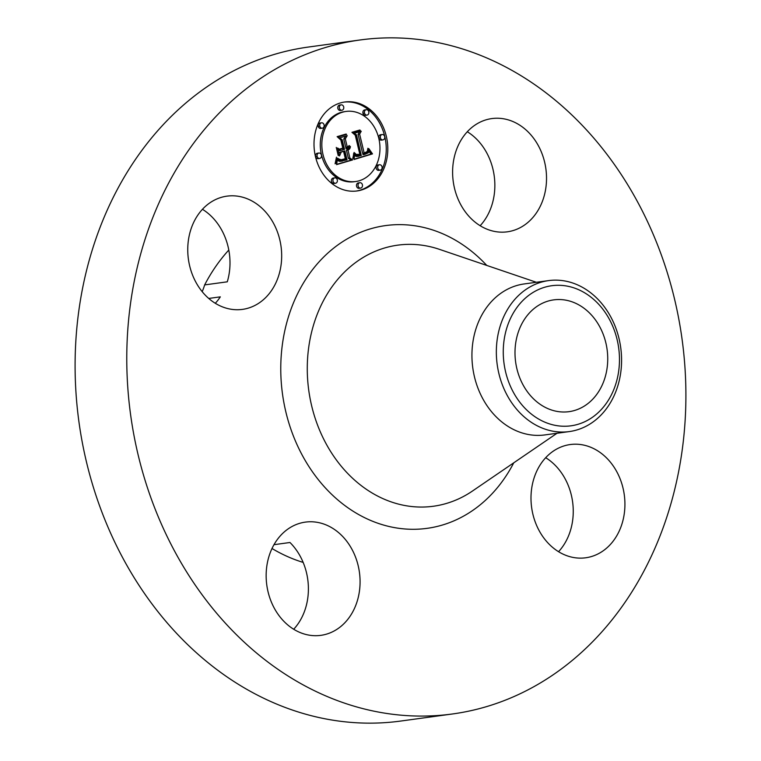 <?xml version="1.0" encoding="UTF-8"?>
<svg xmlns="http://www.w3.org/2000/svg" width="761" height="761" viewBox="0 0 761 761"><rect width="100%" height="100%" fill="white"/><g stroke="black" fill="none" stroke-linecap="round" stroke-linejoin="round"><path stroke-width="1.14" d="M467.302 131.748A57.142 46.754 -97.8 0 1 480.153 225.732M474.093 125.736A57.142 46.754 -97.8 0 1 491.825 118.583A57.142 46.754 -97.8 0 1 543.364 157.546A57.142 46.754 -97.8 0 1 525.033 224.676A57.142 46.754 -97.8 0 1 507.311 231.82A57.142 46.754 -97.8 0 1 455.772 192.866A57.142 46.754 -97.8 0 1 474.093 125.736M202.445 209.304A57.142 46.754 -97.8 0 1 222.497 231.572A57.142 46.754 -97.8 0 1 227.282 281.817L204.652 284.909A181.413 148.424 -97.8 0 1 228.795 250.046M452.424 713.98L400.752 721.048A340.148 278.288 -97.8 0 1 119.791 552.239A340.148 278.288 -97.8 0 1 308.576 47.02L360.248 39.953A340.148 278.288 -97.8 0 1 641.209 208.761A340.148 278.288 -97.8 0 1 452.424 713.98A340.148 278.288 -97.8 0 1 171.463 545.171A340.148 278.288 -97.8 0 1 360.248 39.953M545.704 457.713A57.142 46.754 -97.8 0 1 565.746 479.982A57.142 46.754 -97.8 0 1 558.555 551.696M208.723 298.445L220.329 296.857A57.142 46.754 -97.8 0 1 215.296 303.287M273.989 544.686L289.979 542.498A57.142 46.754 -97.8 0 1 293.698 629.252M303.154 562.408A181.413 148.424 -97.8 0 1 272.01 548.5M617.418 472.914A57.142 46.754 -97.8 0 1 585.704 557.784A57.142 46.754 -97.8 0 1 538.503 529.428A57.142 46.754 -97.8 0 1 570.217 444.548A57.142 46.754 -97.8 0 1 617.418 472.914M338.578 628.196A57.142 46.754 -97.8 0 1 320.857 635.349A57.142 46.754 -97.8 0 1 269.318 596.386A57.142 46.754 -97.8 0 1 287.639 529.256A57.142 46.754 -97.8 0 1 305.37 522.113A57.142 46.754 -97.8 0 1 356.909 561.066A57.142 46.754 -97.8 0 1 338.578 628.196M195.254 281.018A57.142 46.754 -97.8 0 1 226.968 196.148A57.142 46.754 -97.8 0 1 274.169 224.505A57.142 46.754 -97.8 0 1 242.455 309.385A57.142 46.754 -97.8 0 1 195.254 281.018M204.652 284.909A57.142 46.754 -97.8 0 1 202.179 291.653M522.407 383.668A56.419 46.155 -97.8 0 1 553.723 299.872A56.419 46.155 -97.8 0 1 600.324 327.867A56.419 46.155 -97.8 0 1 569.009 411.663A56.419 46.155 -97.8 0 1 522.407 383.668M561.228 285.375A70.706 57.846 82.2 0 0 503.259 352.115A70.706 57.846 82.2 0 0 561.504 426.16A70.706 57.846 82.2 0 0 619.473 359.42A70.706 57.846 82.2 0 0 561.228 285.375M569.285 431.582A76.195 62.335 82.2 0 1 559.116 431.953A76.195 62.335 -97.8 0 1 506.35 393.77A76.195 62.335 82.2 0 1 548.643 280.6L524.224 283.939A76.195 62.335 -97.8 0 0 481.941 397.109A76.195 62.335 -97.8 0 0 544.876 434.921L569.285 431.582A76.195 62.335 82.2 0 0 611.578 318.421A76.195 62.335 -97.8 0 0 558.812 280.238A76.195 62.335 82.2 0 0 548.643 280.6M386.284 136.114A44.899 36.737 -97.8 0 1 356.985 190.963A44.899 36.737 -97.8 0 1 315.52 156.833A44.899 36.737 -97.8 0 1 344.819 101.993A44.899 36.737 -97.8 0 1 386.284 136.114M356.205 191.059A44.899 36.737 82.2 0 0 384.733 136.324A44.899 36.737 82.2 0 0 344.048 102.107M346.112 111.429L344.562 111.639A35.377 28.947 82.2 0 0 321.475 154.854A35.377 28.947 82.2 0 0 354.141 181.736L355.691 181.527A35.377 28.947 -97.8 0 1 323.025 154.635A35.377 28.947 -97.8 0 1 346.112 111.429A35.377 28.947 -97.8 0 1 378.778 138.312A35.377 28.947 -97.8 0 1 355.691 181.527M359.896 182.707L358.345 182.916A2.721 2.226 82.2 0 0 356.567 186.245A2.721 2.226 82.2 0 0 359.078 188.309L360.628 188.1A2.721 2.226 -97.8 0 1 358.117 186.036A2.721 2.226 -97.8 0 1 359.896 182.707A2.721 2.226 -97.8 0 1 362.407 184.771A2.721 2.226 -97.8 0 1 360.628 188.1M318.907 153.037L317.356 153.256A2.721 2.226 82.2 0 0 315.577 156.576A2.721 2.226 82.2 0 0 318.088 158.649L319.639 158.431A2.721 2.226 -97.8 0 1 317.128 156.366A2.721 2.226 -97.8 0 1 318.907 153.037A2.721 2.226 -97.8 0 1 321.418 155.111A2.721 2.226 -97.8 0 1 319.639 158.431M334.783 177.855L333.232 178.064A2.721 2.226 82.2 0 0 331.463 181.394A2.721 2.226 82.2 0 0 333.974 183.458L335.525 183.249A2.721 2.226 -97.8 0 1 333.014 181.175A2.721 2.226 -97.8 0 1 334.783 177.855A2.721 2.226 -97.8 0 1 337.304 179.919A2.721 2.226 -97.8 0 1 335.525 183.249M341.166 104.847L339.615 105.066A2.721 2.226 82.2 0 0 337.846 108.385A2.721 2.226 82.2 0 0 340.357 110.459L341.908 110.24A2.721 2.226 -97.8 0 1 339.396 108.176A2.721 2.226 -97.8 0 1 341.166 104.847A2.721 2.226 -97.8 0 1 343.687 106.921A2.721 2.226 -97.8 0 1 341.908 110.24M321.542 122.806L320 123.016A2.721 2.226 82.2 0 0 318.222 126.336A2.721 2.226 82.2 0 0 320.733 128.409L322.284 128.19A2.721 2.226 -97.8 0 1 319.772 126.126A2.721 2.226 -97.8 0 1 321.542 122.806A2.721 2.226 -97.8 0 1 324.062 124.871A2.721 2.226 -97.8 0 1 322.284 128.19M382.165 134.516L380.614 134.726A2.721 2.226 82.2 0 0 378.835 138.055A2.721 2.226 82.2 0 0 381.347 140.119L382.897 139.91A2.721 2.226 -97.8 0 1 380.386 137.836A2.721 2.226 -97.8 0 1 382.165 134.516A2.721 2.226 -97.8 0 1 384.676 136.58A2.721 2.226 -97.8 0 1 382.897 139.91M379.52 164.756L377.97 164.966A2.721 2.226 82.2 0 0 376.191 168.295A2.721 2.226 82.2 0 0 378.702 170.359L380.253 170.15A2.721 2.226 -97.8 0 1 377.741 168.076A2.721 2.226 -97.8 0 1 379.52 164.756A2.721 2.226 -97.8 0 1 382.032 166.821A2.721 2.226 -97.8 0 1 380.253 170.15M366.279 109.698L364.728 109.917A2.721 2.226 82.2 0 0 362.949 113.237A2.721 2.226 82.2 0 0 365.461 115.311L367.011 115.092A2.721 2.226 -97.8 0 1 364.5 113.028A2.721 2.226 -97.8 0 1 366.279 109.698A2.721 2.226 -97.8 0 1 368.79 111.772A2.721 2.226 -97.8 0 1 367.011 115.092M354.027 159.506L354.883 153.085L357.613 156.129L361.285 155.548L356.509 134.868L354.179 133.327L361.247 131.253L359.62 134.117L364.177 153.047L367.249 151.506L367.905 148.252L367.592 151.839L364.462 153.494L364.519 154.473L368.372 152.79L368.838 148.652L372.5 153.893L354.027 159.506M352.762 158.592L354.112 152.428L353.589 157.413L352.762 158.592M356.177 154.416L359.839 154.312L355.254 135.173L351.934 132.309L359.839 129.998L360.314 130.407L352.914 132.576L355.682 134.878L360.448 154.711L357.575 155.32L356.177 154.416M352.6 159.924L336.552 164.623L337.713 158.174L341.061 161.066L347.045 159.858L344.895 150.954L343.953 151.23L345.846 159.087L341.156 160.2L338.949 159.03L341.309 159.753L345.332 158.688L343.572 151.344L341.232 152.029L339.53 155.967L337.618 147.995L340.976 150.393L344.514 149.356L342.212 139.767L339.634 137.865L347.225 135.648L345.304 138.854L347.273 147.044L349.48 145.636L347.397 147.558L347.606 148.452L350.402 146.445L349.746 148.69L347.996 150.05L349.927 158.079L352.6 159.924L351.049 160.133L348.376 158.288L346.445 150.259L348.576 148.157M335.097 163.805L336.476 157.166L336.581 160.6L335.097 163.805M338.245 155.634L336.267 147.406L338.245 155.634M339.634 149.07L342.802 148.148L340.842 140.005L337.123 136.647L346.074 134.031L346.588 134.431L338.112 136.913L341.175 139.663L343.306 148.547L339.634 149.07M349.927 158.079L348.376 158.288M347.606 148.452L346.055 148.661L345.846 147.767L348.652 146.854M347.273 147.044L345.722 147.254L343.753 139.073L345.504 136.152M340.976 150.393L339.425 150.602L337.998 149.584M339.016 153.798L339.682 152.238L343.572 151.344M341.451 160.2L344.248 159.097M342.421 151.496L344.895 150.954M342.383 161.075L339.511 161.284L337.551 160.076M336.638 164.357L351.049 160.133M347.996 150.05L346.445 150.259M348.433 149.85L346.883 150.06M348.823 149.613L347.273 149.822M349.175 149.337L347.625 149.546M349.489 149.032L347.939 149.242M349.746 148.69L348.196 148.899M349.965 148.309L348.414 148.519M350.146 147.9L348.681 148.1M350.279 147.453L349.356 147.577M350.364 146.968L349.775 147.044M347.397 147.558L345.846 147.767M347.682 147.453L346.131 147.672M347.948 147.339L346.398 147.548M348.205 147.196L346.655 147.415M348.443 147.044L346.892 147.254M348.852 146.654L347.834 146.797M349.042 146.435L348.186 146.55M349.204 146.188L348.462 146.293M349.347 145.922L348.69 146.017M349.48 145.636L348.88 145.722M345.304 138.854L343.753 139.073M341.232 152.029L339.682 152.238M341.309 159.753L340.043 159.924M340.88 159.762L339.939 159.886M340.5 159.715L339.796 159.81M340.11 159.62L339.606 159.686M342.764 160.048L341.641 160.2M343.373 159.896L341.822 160.105M344.628 159.506L343.078 159.715M345.018 159.372L343.468 159.582M345.846 159.087L344.295 159.296M343.953 151.23L342.402 151.439M342.012 161.104L340.462 161.322M341.67 161.123L340.119 161.332M341.356 161.104L339.806 161.322M341.061 161.066L339.511 161.284M340.785 161.009L339.235 161.227M340.538 160.932L338.987 161.142M340.3 160.818L338.75 161.028M340.043 160.666L338.493 160.885M339.786 160.485L338.236 160.695M339.52 160.267L337.97 160.476M339.244 160L337.694 160.219M338.959 159.715L337.57 159.896M338.655 159.382L337.608 159.525M338.35 159.011L337.637 159.106M354.065 159.23L370.949 154.103L368.98 151.334L370.55 151.144M372.5 153.893L370.949 154.103M364.519 154.473L362.968 154.692L362.911 153.703L365.432 152.695M364.177 153.047L362.626 153.265L358.07 134.326L359.534 131.758M358.945 156.233L356.31 156.405L354.759 155.368M372.072 153.322L370.521 153.541M371.672 152.771L370.122 152.98M371.273 152.219L369.722 152.428M370.902 151.677L369.351 151.886M370.207 150.621L369.037 150.773M369.884 150.098L369.037 150.212M369.58 149.594L368.999 149.67M364.462 153.494L362.911 153.703M365.394 153.246L363.844 153.456M365.737 153.132L364.186 153.341M366.051 153.009L364.5 153.227M366.345 152.885L364.795 153.094M366.612 152.733L365.061 152.951M366.859 152.581L365.309 152.79M367.078 152.409L365.718 152.6M367.268 152.238L366.212 152.381M367.439 152.038L366.583 152.162M367.592 151.839L366.859 151.943M367.81 151.391L367.259 151.468M367.896 151.144L367.392 151.211M359.62 134.117L358.07 134.326M358.659 156.252L357.109 156.462M358.374 156.252L356.823 156.471M358.108 156.233L356.557 156.443M357.86 156.195L356.31 156.405M357.613 156.129L356.062 156.338M357.394 156.043L355.844 156.252M357.175 155.929L355.625 156.148M356.976 155.796L355.425 156.015M356.766 155.634L355.216 155.853M356.567 155.444L355.016 155.663M356.367 155.225L354.816 155.434M356.167 154.978L354.778 155.168M355.967 154.702L354.797 154.864M355.768 154.397L354.826 154.521M355.568 154.055L354.845 154.16M355.377 153.693L354.864 153.76M353.342 158.355L352.809 158.421M353.475 157.907L352.942 157.984M353.589 157.413L353.056 157.489M353.684 156.871L353.171 156.947M353.779 156.29L353.275 156.357M353.865 155.653L353.361 155.72M353.941 154.968L353.446 155.035M354.008 154.226L353.523 154.293M354.065 153.446L353.589 153.513M335.744 163.339L335.24 163.415M336.001 162.645L335.487 162.711M336.229 161.95L335.706 162.026M336.419 161.275L335.896 161.342M336.581 160.6L336.067 160.666M336.704 159.924L336.21 160M336.8 159.268L336.324 159.334M357.584 155.32L358.831 154.645M352.2 132.538L358.498 130.388M358.555 154.692L356.671 154.949M358.792 155.187L357.832 155.32M359.049 155.13L357.66 155.32M359.325 155.054L357.775 155.273M359.62 154.978L358.07 155.187M360.448 154.711L358.897 154.921M355.682 134.878L355.026 134.973M352.914 132.576L352.333 132.652M360.314 130.407L358.764 130.616M358.25 154.73L356.7 154.949M357.946 154.749L356.652 154.93M357.641 154.749L356.605 154.892M357.337 154.721L356.538 154.835M357.042 154.683L356.462 154.759M339.948 149.289L341.689 148.471M337.38 136.885L344.752 134.412M343.306 148.547L341.765 148.756M341.175 139.663L340.557 139.739M338.112 136.913L337.504 136.99M346.588 134.431L345.037 134.64M557.014 433.266L472.495 491.007A131.758 107.796 -97.8 0 1 324.576 440.857A131.758 107.796 -97.8 0 1 326.802 294.726A131.758 107.796 -97.8 0 1 439.449 249.351L536.362 282.283M513.742 462.831A152.79 125.004 -97.8 0 1 300.833 452.519A152.79 125.004 -97.8 0 1 323.111 257.599A152.79 125.004 -97.8 0 1 486.755 265.418M343.801 159.762L342.25 159.981M344.219 159.639L342.669 159.848M345.399 159.239L343.848 159.449M317.128 156.366L315.577 156.576M319.772 126.126L318.222 126.336M380.386 137.836L378.835 138.055M364.5 113.028L362.949 113.237"/></g></svg>
